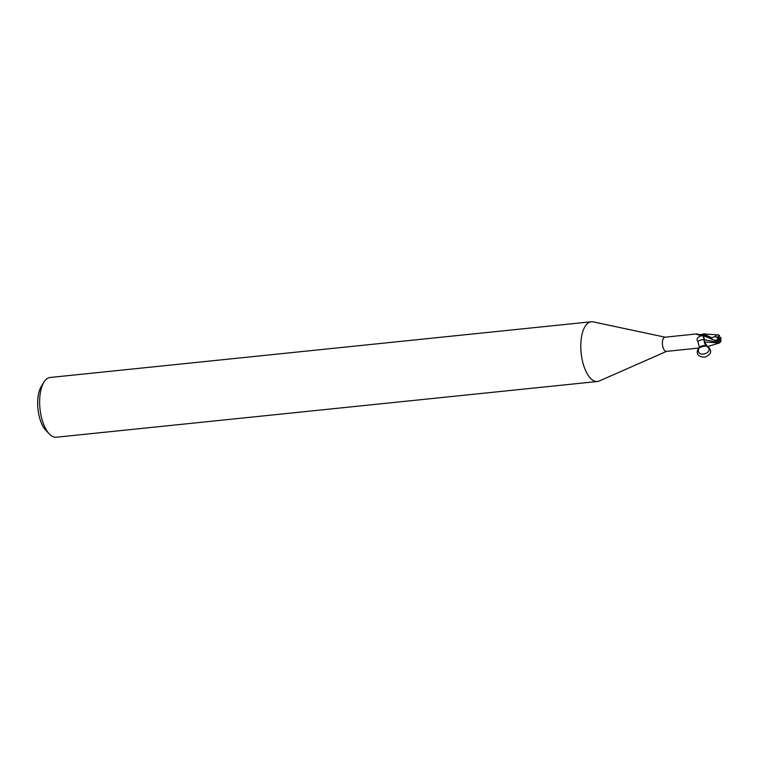 <?xml version="1.0" encoding="UTF-8"?>
<svg xmlns="http://www.w3.org/2000/svg" width="759" height="759" viewBox="0 0 759 759"><rect width="100%" height="100%" fill="white"/><g stroke="black" fill="none" stroke-linecap="round" stroke-linejoin="round"><path stroke-width="1.14" d="M718.185 337.338L719.01 338.4L718.318 336.635A2.704 1.195 84.1 0 0 718.042 336.36M718.659 341.256A2.704 1.195 84.1 0 0 719.01 338.4L720.784 337.3L719.181 338.628M696.316 333.96L664.875 337.205A7.135 3.15 84.1 0 0 663.964 337.632A7.135 3.15 84.1 0 0 662.626 345.706A7.135 3.15 84.1 0 0 666.336 351.389L697.777 348.153M696.572 334.273L702.35 334.738M703.859 333.818L699.447 335.212L696.164 334.064L697.151 333.913A7.751 4.127 125.5 0 0 697.54 334.71M699.722 347.176A8.14 6.746 -9.3 0 1 704.494 345.895L699.229 347.802M665.102 337.176L593.149 321.873A30.028 13.254 84.1 0 0 591.261 321.769A30.028 13.254 84.1 0 0 587.39 323.59A30.028 13.254 84.1 0 0 581.774 357.574A30.028 13.254 84.1 0 0 597.409 381.511A30.028 13.254 84.1 0 0 599.24 381.018L666.563 351.37M591.261 321.769L50.103 377.489A30.028 13.254 84.1 0 0 46.242 379.32A30.028 13.254 84.1 0 0 44.013 382.024A30.028 13.254 84.1 0 0 39.99 408.721A30.028 13.254 84.1 0 0 49.373 434.034A30.028 13.254 84.1 0 0 56.261 437.231L597.409 381.511M698.555 347.992L699.466 347.556L697.9 341.465C696.288 339.652 697.075 337.869 700.282 336.123L703.185 335.061M704.399 341.977L704.219 341.284A6.442 2.846 84.1 0 0 706.363 346.066C702.995 345.022 700.434 345.886 698.659 348.656C695.576 359.273 716.477 352.252 706.363 346.066L704.513 341.996L707.416 346.569L708.052 346.465M704.039 339.662A8.169 6.765 -9.3 0 0 697.9 341.465M718.166 334.918L703.479 333.894A7.505 3.311 84.1 0 0 703.043 334.823L711.876 339.301A7.505 3.311 84.1 0 1 711.809 337.831L703.479 333.894M715.168 340.383L715.386 341.863L704.134 339.709L704.542 342.081L702.919 334.596L704.428 342.062M709.38 337.973L703.555 335.763L704.229 338.618M44.013 382.024L41.365 386.246A25.521 11.271 84.1 0 0 37.95 408.93A25.521 11.271 84.1 0 0 45.919 430.448L49.373 434.034M717.359 340.193L717.426 341.189A2.704 1.195 84.1 0 0 717.426 341.199M717.568 340.449L716.781 341.256L716.534 340.374L716.781 341.256L719.352 341.351L720.538 338.751L720.794 341.616L719.399 342.954L707.929 346.512M717.426 341.189L715.652 342.413L718.156 342.157L718.583 341.076M718.318 336.635L719.475 336.512L718.099 336.303L718.005 338.685A2.704 1.195 84.1 0 0 718.166 339.709L714.864 340.355M719.276 338.561L718.194 337.3M718.005 338.685L715.661 336.142L711.809 337.831M718.261 334.947C716.667 334.425 715.737 335.117 715.49 337.043M719.504 335.525L718.08 334.918M704.513 341.996L719.399 342.954M715.386 341.863L715.652 342.413M718.147 342.11L718.773 342.793M711.866 339.301L715.5 340.44M719.475 336.512L719.456 335.478M720.414 338.865A2.704 1.195 84.1 0 0 720.253 337.84M707.768 346.493C712.426 350.895 711.439 354.472 704.798 357.252C697.635 356.711 695.567 353.618 698.622 347.973M699.77 347.034L706.287 345.933M703.508 335.734A11.281 9.345 -9.3 0 0 700.282 336.123M720.538 338.751A3.008 1.328 84.1 0 0 720.376 337.736M717.881 338.799A3.008 1.328 84.1 0 0 718.052 339.814M698.659 348.656L699.466 347.556M720.784 337.3L721.05 339.652"/></g></svg>
